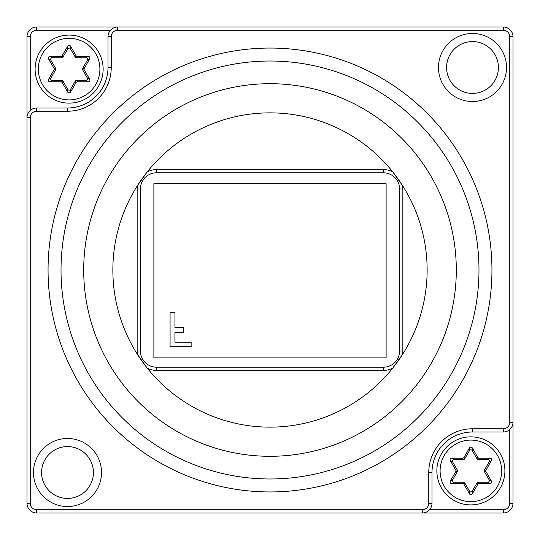 <?xml version="1.0" encoding="UTF-8"?>
<svg xmlns="http://www.w3.org/2000/svg" width="540" height="540" viewBox="0 0 540 540"><rect width="100%" height="100%" fill="white"/><g stroke="black" fill="none" stroke-linecap="round" stroke-linejoin="round"><path stroke-width="0.81" d="M174.94 312.538L170.08 312.538L170.08 346.558L191.14 346.558L191.14 342.178L174.94 342.178L174.94 332.255L183.735 332.255L183.735 327.591L174.94 327.591L174.94 312.538M386.12 183.715L153.88 183.715L153.88 357.899L386.12 357.899L386.12 183.715M49.93 56.423L60.851 56.423A1.62 1.62 -120 0 0 62.255 55.613L67.716 46.15A1.627 1.62 90 0 1 70.524 46.15L75.985 55.613A1.62 1.62 -60 0 0 77.389 56.423L88.31 56.423A1.627 1.62 150 0 1 89.714 58.847L84.247 68.31A1.62 1.62 0 0 0 84.247 69.93L89.714 79.394A1.627 1.62 -150 0 1 88.31 81.817L77.389 81.817A1.62 1.62 60 0 0 75.985 82.627L70.524 92.09A1.627 1.62 -90 0 1 67.716 92.09L62.255 82.627A1.62 1.62 120 0 0 60.851 81.817L49.93 81.817A1.627 1.62 -30 0 1 48.526 79.394L53.993 69.93A1.62 1.62 180 0 0 53.993 68.31L48.526 58.847A1.627 1.62 30 0 1 49.93 56.423L52.279 57.78A1.627 1.62 30 0 0 50.882 60.21L55.559 68.31A1.62 1.62 180 0 1 55.559 69.93L50.882 78.03A1.627 1.62 -30 0 0 52.279 80.46L61.641 80.46A1.62 1.62 120 0 1 63.038 81.27L67.716 89.37A1.627 1.62 -90 0 0 70.524 89.37L75.202 81.27A1.62 1.62 60 0 1 76.599 80.46L85.961 80.46A1.627 1.62 -150 0 0 87.358 78.03L82.681 69.93A1.62 1.62 0 0 1 82.681 68.31L87.358 60.21A1.627 1.62 150 0 0 85.961 57.78L76.599 57.78A1.62 1.62 -60 0 1 75.202 56.97L70.524 48.87A1.627 1.62 90 0 0 67.716 48.87L63.038 56.97A1.62 1.62 -120 0 1 61.641 57.78L52.279 57.78M35.1 69.12A34.02 34.02 0 0 1 86.13 39.656A34.02 34.02 0 0 1 86.13 98.584A34.02 34.02 0 0 1 35.1 69.12A34.02 34.02 0 0 1 86.13 39.656A34.02 34.02 0 0 1 86.13 98.584A34.02 34.02 0 0 1 35.1 69.12M451.69 458.183L462.611 458.183A1.62 1.62 -120 0 0 464.015 457.373L469.476 447.91A1.627 1.62 90 0 1 472.284 447.91L477.745 457.373A1.62 1.62 -60 0 0 479.149 458.183L490.07 458.183A1.627 1.62 150 0 1 491.474 460.607L486.007 470.07A1.62 1.62 0 0 0 486.007 471.69L491.474 481.154A1.627 1.62 -150 0 1 490.07 483.577L479.149 483.577A1.62 1.62 60 0 0 477.745 484.387L472.284 493.85A1.627 1.62 -90 0 1 469.476 493.85L464.015 484.387A1.62 1.62 120 0 0 462.611 483.577L451.69 483.577A1.627 1.62 -30 0 1 450.286 481.154L455.753 471.69A1.62 1.62 180 0 0 455.753 470.07L450.286 460.607A1.627 1.62 30 0 1 451.69 458.183L454.039 459.54A1.627 1.62 30 0 0 452.642 461.97L457.319 470.07A1.62 1.62 180 0 1 457.319 471.69L452.642 479.79A1.627 1.62 -30 0 0 454.039 482.22L463.401 482.22A1.62 1.62 120 0 1 464.798 483.03L469.476 491.13A1.627 1.62 -90 0 0 472.284 491.13L476.962 483.03A1.62 1.62 60 0 1 478.359 482.22L487.721 482.22A1.627 1.62 -150 0 0 489.119 479.79L484.441 471.69A1.62 1.62 0 0 1 484.441 470.07L489.119 461.97A1.627 1.62 150 0 0 487.721 459.54L478.359 459.54A1.62 1.62 -60 0 1 476.962 458.73L472.284 450.63A1.627 1.62 90 0 0 469.476 450.63L464.798 458.73A1.62 1.62 -120 0 1 463.401 459.54L454.039 459.54M436.86 470.88A34.02 34.02 0 0 1 487.89 441.416A34.02 34.02 0 0 1 487.89 500.344A34.02 34.02 0 0 1 436.86 470.88A34.02 34.02 0 0 1 487.89 441.416A34.02 34.02 0 0 1 487.89 500.344A34.02 34.02 0 0 1 436.86 470.88M137.16 351L137.16 189A19.44 19.44 0 0 1 137.464 185.578A157.14 157.14 0 0 0 137.464 354.422A19.44 19.44 0 0 1 137.16 351L140.4 351A16.2 16.2 0 0 0 156.6 367.2L383.4 367.2A16.2 16.2 0 0 0 399.6 351L399.6 189A16.2 16.2 0 0 0 383.4 172.8L156.6 172.8A16.2 16.2 0 0 0 140.4 189L140.4 351M137.464 185.578L147.157 172.01A19.44 19.44 0 0 1 156.6 169.56L383.4 169.56A19.44 19.44 0 0 1 392.843 172.01L402.536 185.578A19.44 19.44 0 0 1 402.84 189L402.84 351A19.44 19.44 0 0 1 402.536 354.422A157.14 157.14 0 0 0 313.97 119.138A157.14 157.14 0 0 0 112.86 270A157.14 157.14 0 0 0 402.536 354.422L392.843 367.99A19.44 19.44 0 0 1 383.4 370.44L156.6 370.44A19.44 19.44 0 0 1 147.157 367.99L137.464 354.422M503.28 513L36.72 513A9.72 9.72 0 0 1 27 503.28L27 36.72A9.72 9.72 0 0 1 36.72 27L503.28 27A9.72 9.72 0 0 1 513 36.72L513 503.28A9.72 9.72 0 0 1 503.28 513L503.28 509.76A6.48 6.48 0 0 0 509.76 503.28L509.76 429.523M503.28 428.76A6.48 6.48 0 0 0 509.76 422.28L509.76 36.72A6.48 6.48 0 0 0 503.28 30.24L117.72 30.24A6.48 6.48 0 0 0 111.24 36.72L111.24 67.5A43.74 43.74 0 0 1 67.5 111.24L36.72 111.24A6.48 6.48 0 0 0 30.24 117.72L30.24 503.28A6.48 6.48 0 0 0 36.72 509.76L422.28 509.76A6.48 6.48 0 0 0 428.76 503.28L428.76 472.5A43.74 43.74 0 0 1 472.5 428.76L503.28 428.76L503.28 432L472.5 432A40.5 40.5 0 0 0 432 472.5L432 503.28A9.72 9.72 0 0 1 422.28 513L422.28 509.76M491.94 270A221.94 221.94 0 0 1 159.03 462.206A221.94 221.94 0 0 1 159.03 77.794A221.94 221.94 0 0 1 491.94 270M506.52 67.5A34.02 34.02 0 0 0 455.49 38.036A34.02 34.02 0 0 0 455.49 96.964A34.02 34.02 0 0 0 506.52 67.5M101.52 472.5A34.02 34.02 0 0 0 50.49 443.036A34.02 34.02 0 0 0 50.49 501.964A34.02 34.02 0 0 0 101.52 472.5M478.98 270A208.98 208.98 0 0 0 165.51 89.019A208.98 208.98 0 0 0 165.51 450.981A208.98 208.98 0 0 0 478.98 270M83.7 270A186.3 186.3 0 0 0 270 456.3A186.3 186.3 0 0 0 456.3 270A186.3 186.3 0 0 0 270 83.7A186.3 186.3 0 0 0 83.7 270M93.42 472.5A25.92 25.92 0 0 0 67.5 446.58A25.92 25.92 0 0 0 41.58 472.5A25.92 25.92 0 0 0 67.5 498.42A25.92 25.92 0 0 0 93.42 472.5M498.42 67.5A25.92 25.92 0 0 0 472.5 41.58A25.92 25.92 0 0 0 446.58 67.5A25.92 25.92 0 0 0 472.5 93.42A25.92 25.92 0 0 0 498.42 67.5M429.523 509.76L503.28 509.76M110.477 30.24L36.72 30.24A6.48 6.48 0 0 0 30.24 36.72L30.24 110.477M30.24 117.72L27 117.72A9.72 9.72 0 0 1 36.72 108L67.5 108A40.5 40.5 0 0 0 108 67.5L108 36.72A9.72 9.72 0 0 1 117.72 27L117.72 30.24M509.76 422.28L513 422.28A9.72 9.72 0 0 1 503.28 432M38.34 69.12A30.78 30.78 0 0 0 84.51 95.776A30.78 30.78 0 0 0 84.51 42.464A30.78 30.78 0 0 0 38.34 69.12M63.038 81.27L62.255 82.627M67.716 92.09L67.716 89.37M60.851 81.817L61.641 80.46M52.279 80.46L49.93 81.817M55.559 69.93L53.993 69.93M48.526 79.394L50.882 78.03M53.993 68.31L55.559 68.31M50.882 60.21L48.526 58.847M61.641 57.78L60.851 56.423M62.255 55.613L63.038 56.97M67.716 48.87L67.716 46.15M75.202 56.97L75.985 55.613M70.524 46.15L70.524 48.87M77.389 56.423L76.599 57.78M85.961 57.78L88.31 56.423M82.681 68.31L84.247 68.31M89.714 58.847L87.358 60.21M84.247 69.93L82.681 69.93M87.358 78.03L89.714 79.394M76.599 80.46L77.389 81.817M88.31 81.817L85.961 80.46M75.985 82.627L75.202 81.27M70.524 89.37L70.524 92.09M440.1 470.88A30.78 30.78 0 0 0 486.27 497.536A30.78 30.78 0 0 0 486.27 444.224A30.78 30.78 0 0 0 440.1 470.88M464.798 483.03L464.015 484.387M469.476 493.85L469.476 491.13M462.611 483.577L463.401 482.22M454.039 482.22L451.69 483.577M457.319 471.69L455.753 471.69M450.286 481.154L452.642 479.79M455.753 470.07L457.319 470.07M452.642 461.97L450.286 460.607M463.401 459.54L462.611 458.183M464.015 457.373L464.798 458.73M469.476 450.63L469.476 447.91M476.962 458.73L477.745 457.373M472.284 447.91L472.284 450.63M479.149 458.183L478.359 459.54M487.721 459.54L490.07 458.183M484.441 470.07L486.007 470.07M491.474 460.607L489.119 461.97M486.007 471.69L484.441 471.69M489.119 479.79L491.474 481.154M478.359 482.22L479.149 483.577M490.07 483.577L487.721 482.22M477.745 484.387L476.962 483.03M472.284 491.13L472.284 493.85M383.4 367.2L383.4 370.44M156.6 370.44L156.6 367.2M399.6 351L402.84 351M137.16 189L140.4 189M399.6 189L402.84 189M156.6 169.56L156.6 172.8M383.4 172.8L383.4 169.56M27 36.72L30.24 36.72M36.72 27L36.72 30.24M513 503.28L509.76 503.28M30.24 503.28L27 503.28M36.72 509.76L36.72 513M36.72 108L36.72 111.24M67.5 108L67.5 111.24M428.76 503.28L432 503.28M108 67.5L111.24 67.5M428.76 472.5L432 472.5M108 36.72L111.24 36.72M472.5 428.76L472.5 432M503.28 27L503.28 30.24M513 36.72L509.76 36.72"/></g></svg>
